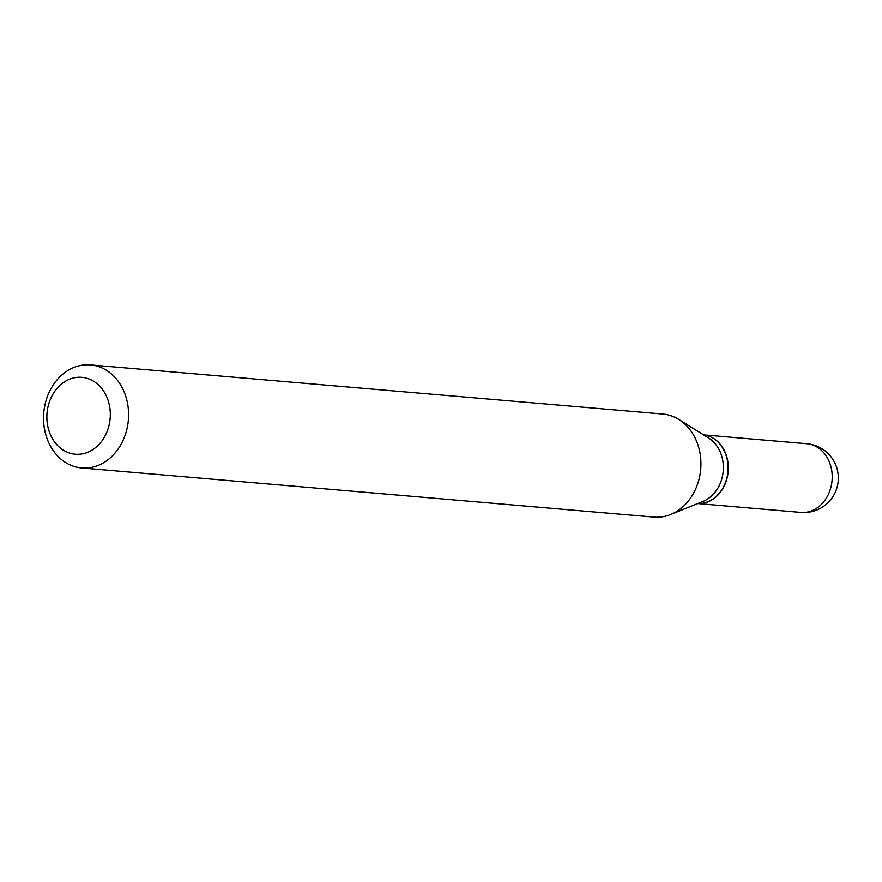 <?xml version="1.0" encoding="UTF-8"?>
<svg xmlns="http://www.w3.org/2000/svg" width="882" height="882" viewBox="0 0 882 882"><rect width="100%" height="100%" fill="white"/><g stroke="black" fill="none" stroke-linecap="round" stroke-linejoin="round"><path stroke-width="1.32" d="M800.922 512.387L697.717 503.534A34.453 28.29 -85.1 0 0 727.628 475.607A34.453 28.29 -85.1 0 0 703.638 434.881L806.821 443.734A34.453 28.29 -85.1 0 1 810.139 444.263A34.453 28.29 -85.1 0 1 831.517 484.527A34.453 28.29 -85.1 0 1 800.922 512.387A34.453 34.453 0 0 0 837.9 483.479A34.453 34.453 0 0 0 806.821 443.734M697.761 503.512A34.453 28.29 -85.1 0 0 727.782 472.995A34.453 28.29 -85.1 0 0 706.008 435.322A34.453 28.29 -85.1 0 0 703.649 434.892M81.64 467.945L653.981 517.084A51.707 42.457 -85.1 0 0 670.64 514.504L703.163 501.318A34.453 28.29 -85.1 0 0 723.207 471.131A34.453 28.29 -85.1 0 0 708.599 437.979L678.798 419.446A51.707 42.457 -85.1 0 0 667.806 414.849A51.707 42.457 -85.1 0 0 662.834 414.055L90.482 364.916A51.707 42.457 -85.1 0 0 44.1 409.744A51.707 42.457 -85.1 0 0 76.668 467.151A51.707 42.457 -85.1 0 0 81.64 467.945A51.707 42.457 -85.1 0 0 128.022 423.106A51.707 42.457 -85.1 0 0 95.465 365.71A51.707 42.457 -85.1 0 0 90.482 364.916M71.585 453.624A38.565 31.675 -85.1 0 0 109.533 423.029A38.565 31.675 -85.1 0 0 85.609 377.948A38.565 31.675 -85.1 0 0 47.65 408.542A38.565 31.675 -85.1 0 0 71.585 453.624M670.64 514.504A51.707 42.457 -85.1 0 0 700.705 469.202A51.707 42.457 -85.1 0 0 678.798 419.446"/></g></svg>
